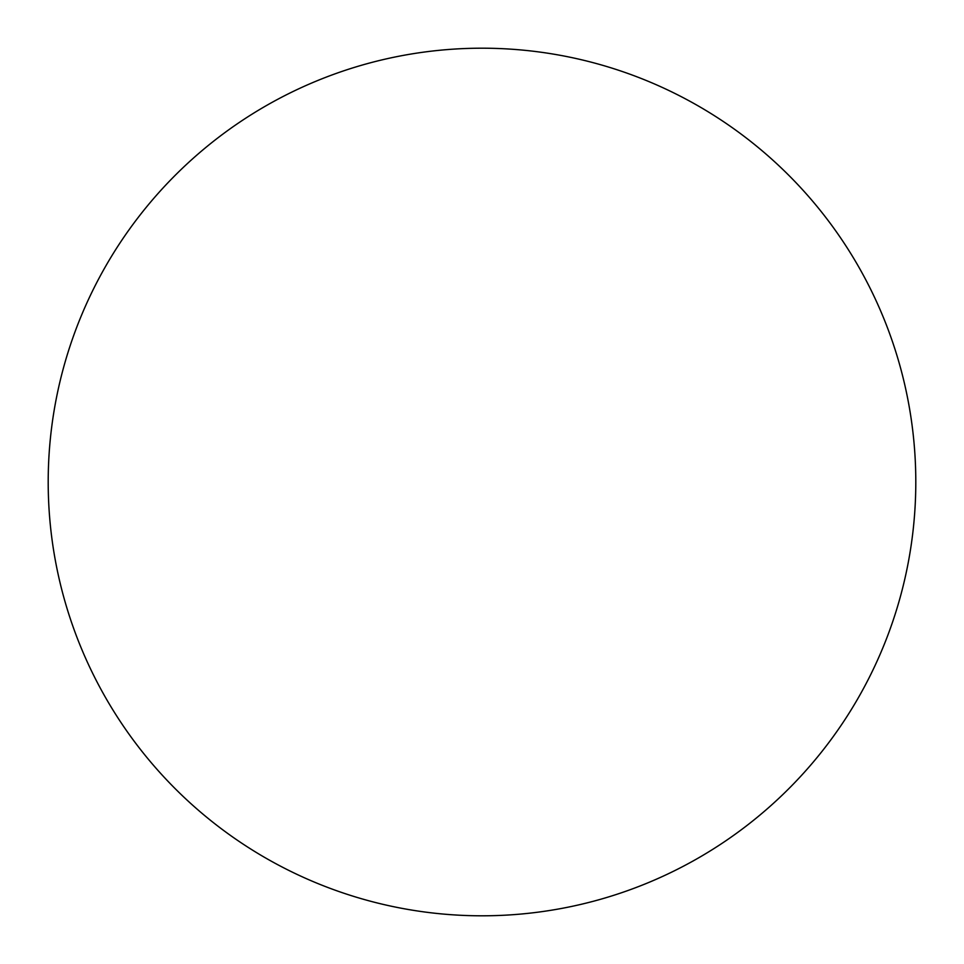 <?xml version="1.0" encoding="UTF-8"?>
<svg xmlns="http://www.w3.org/2000/svg" width="964" height="964" viewBox="0 0 964 964"><rect width="100%" height="100%" fill="white"/><g stroke="black" fill="none" stroke-linecap="round" stroke-linejoin="round"><path stroke-width="1.45" d="M915.8 482A433.8 433.8 0 0 0 265.1 106.317A433.8 433.8 0 0 0 265.1 857.683A433.8 433.8 0 0 0 915.8 482"/></g></svg>
